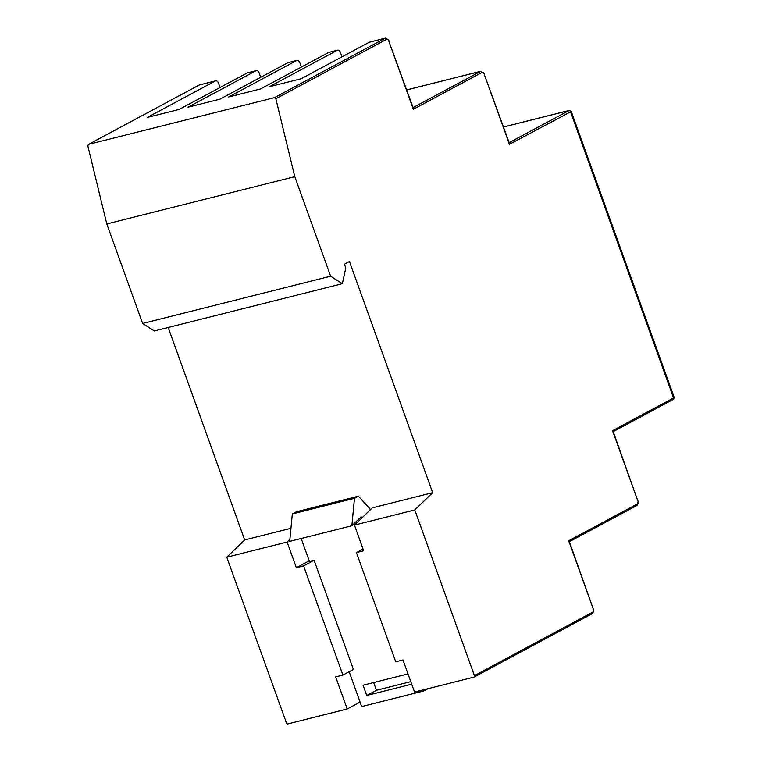 <?xml version="1.0" encoding="UTF-8"?>
<svg xmlns="http://www.w3.org/2000/svg" width="762" height="762" viewBox="0 0 762 762"><rect width="100%" height="100%" fill="white"/><g stroke="black" fill="none" stroke-linecap="round" stroke-linejoin="round"><path stroke-width="1.14" d="M289.893 539.353L287.112 542.039L226.771 557.203L244.678 539.944L168.183 327.489M290.951 528.304L244.678 539.944M432.673 492.681L372.342 507.844L354.444 525.104L414.776 509.94L432.673 492.681L349.453 261.509L344.395 264.214L345.786 268.072L342.367 283.693L154.362 330.956L142.627 323.469L106.794 223.933L87.849 145.99L88.363 144.447L199.139 85.039A1.372 1.057 61.8 0 1 199.32 84.973L88.554 144.37L274.482 97.631L385.248 38.224L369.199 42.262A3.439 2.162 -104.1 0 1 369.513 42.139A3.439 2.162 -104.1 0 1 369.856 42.091M360.083 702.097L347.215 708.993L287.922 723.9A1.372 1.057 -118.2 0 1 286.417 722.881L226.771 557.203M414.776 509.94L474.421 675.608A1.372 1.057 -118.2 0 1 473.85 677.151L414.547 692.067L402.984 659.959L395.735 661.778L356.435 552.612L363.684 550.793L354.444 525.104M287.112 542.039L296.361 567.719L303.609 565.899L342.91 675.065L335.661 676.885L347.215 708.993M301.371 67.056L299.79 62.655A3.439 2.162 75.9 0 0 297.009 60.369A3.439 2.162 75.9 0 0 296.694 60.493L228.676 96.965L260.528 88.954L328.546 52.483A3.439 2.162 -104.1 0 1 328.86 52.359A3.439 2.162 -104.1 0 1 329.194 52.321M342.024 56.826L340.443 52.435A3.439 2.162 75.9 0 0 337.661 50.149A3.439 2.162 75.9 0 0 337.347 50.263L328.546 52.483M260.718 77.276L259.137 72.876A3.439 2.162 75.9 0 0 256.356 70.59A3.439 2.162 75.9 0 0 256.032 70.714L188.014 107.185L219.866 99.184L287.884 62.703A3.439 2.162 -104.1 0 1 288.207 62.579A3.439 2.162 -104.1 0 1 288.541 62.541M220.056 87.497L218.475 83.106A3.439 2.162 75.9 0 0 215.694 80.81A3.439 2.162 75.9 0 0 215.379 80.934L147.361 117.405L179.213 109.404L247.231 72.923A3.439 2.162 -104.1 0 1 247.545 72.8A3.439 2.162 -104.1 0 1 247.888 72.761M337.347 50.263L269.329 86.744L301.18 78.734L369.199 42.262M342.367 283.693L330.622 276.196L294.789 176.67L275.844 98.727L274.482 97.631M294.789 176.67L106.794 223.933M330.622 276.196L142.627 323.469M370.246 509.864L369.751 508.502L358.369 496.214L354.482 498.3L351.853 525.761L361.14 516.798L361.636 518.17M509.159 142.618L569.252 110.433L503.52 126.959M612.743 431.825L612.543 430.692L673.56 397.974L674.046 397.021L571.252 111.5L509.435 144.304L484.003 73.666A2.067 1.295 75.9 0 0 482.146 72.361L413.347 109.261L388.61 40.548A2.067 1.295 75.9 0 0 386.753 39.243L275.844 98.727M568.909 541.906L568.7 540.772L637.499 503.882A2.067 1.295 75.9 0 0 637.975 501.329L612.543 430.692M412.623 107.813L413.347 109.261M508.711 142.856L509.435 144.304M301.18 538.496L309.439 561.442L314.106 560.27L353.406 669.436L342.91 675.065M314.106 560.27L303.609 565.899M309.22 560.822L296.361 567.719M363.064 549.059L356.435 552.612M408.013 673.913L363.045 685.219L366.741 695.487L411.709 684.181M428.092 688.658L423.843 690.943L423.443 689.829M423.843 690.943L361.693 706.564L349.148 671.722M358.369 496.214L296.218 511.835L292.332 513.921L289.703 541.382L351.853 525.761M292.332 513.921L354.482 498.3M410.794 681.647L376.457 690.277L366.741 695.487M376.457 690.277L373.675 682.542M296.694 60.493L287.884 62.703M256.032 70.714L247.231 72.923M386.753 39.243A1.372 1.057 61.8 0 0 385.248 38.224A3.439 2.162 -104.1 0 1 385.572 38.1L369.513 42.139M672.989 399.517A1.372 1.057 -118.2 0 0 673.56 397.974L570.452 111.576A1.372 1.057 61.8 0 0 568.957 110.547L503.539 126.997M413.071 107.575L480.641 71.342L406.718 89.926M215.379 80.934L199.32 84.973A3.439 2.162 75.9 0 1 199.644 84.849A3.439 2.162 75.9 0 1 199.977 84.801M474.421 675.608L592.969 612.038A2.067 1.295 75.9 0 0 593.436 609.486L568.7 540.772M482.146 72.361A1.372 1.057 61.8 0 0 480.641 71.342A3.439 2.162 -104.1 0 1 480.965 71.218L406.708 89.887M613.2 431.606L673.179 399.44C674.246 397.878 674.541 397.069 674.046 397.021M613.096 431.302L637.975 501.329M636.927 505.425A1.372 1.057 -118.2 0 0 637.499 503.882M569.252 541.382L593.436 609.486M592.398 613.581A1.372 1.057 -118.2 0 0 592.969 612.038M198.968 85.154A1.372 1.057 61.8 0 1 199.139 85.039L215.694 80.81M413.309 108.233L388.61 40.548M509.397 143.285L484.003 73.666M337.661 50.149L328.86 52.359M297.009 60.369L288.207 62.579M256.356 70.59L247.545 72.8M638.232 501.12L637.108 505.358L569.366 541.687M593.693 609.276L592.579 613.505L474.04 677.085M388.868 40.338L385.572 38.1M484.261 73.457L480.965 71.218M571.252 111.5L569.252 110.433"/></g></svg>

